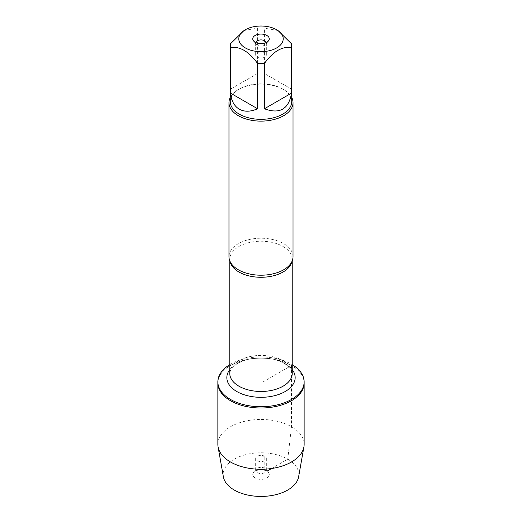 <?xml version="1.0" encoding="UTF-8"?>
<svg xmlns="http://www.w3.org/2000/svg" width="522" height="522" viewBox="0 0 522 522"><rect width="100%" height="100%" fill="white"/><g stroke="black" fill="none" stroke-linecap="round" stroke-linejoin="round"><path stroke-width="0.39" stroke-dasharray="2.61 1.96" d="M229.778 364.65A43.137 24.906 180 0 1 291.504 364.226A43.137 24.906 180 0 1 292.222 364.65M271.551 468.515L287.739 459.164L291.504 426.748L291.504 365.485A43.137 24.906 0 0 0 244.492 360.082A43.137 24.906 0 0 0 217.863 383.096A43.137 24.906 180 0 1 261 358.19A43.137 24.906 180 0 1 304.137 383.096A43.137 24.906 0 0 0 291.504 365.485L261 383.096L261 455.967L264.771 456.3L264.771 468.273L266.846 471.229L267.264 470.988M293.025 256.72A32.025 18.485 0 0 0 283.642 243.65A32.025 18.485 0 0 0 248.746 239.644A32.025 18.485 0 0 0 228.975 256.72M230.261 97.457A32.025 18.485 180 0 1 238.358 89.562A32.025 18.485 180 0 1 283.642 89.562L283.642 89.562A32.025 18.485 180 0 1 291.739 97.457M257.229 57.139A5.337 3.08 0 0 0 263.042 57.811A5.337 3.08 0 0 0 266.337 54.96A5.337 3.08 0 0 0 264.771 52.781A5.337 3.08 0 0 0 258.958 52.115A5.337 3.08 0 0 0 255.663 54.96A5.337 3.08 0 0 0 257.229 57.139M255.728 42.517A5.337 3.08 0 0 0 255.663 42.993A5.337 3.08 0 0 0 256.126 44.246A5.337 3.08 0 0 0 261 46.073A5.337 3.08 0 0 0 265.874 44.246A5.337 3.08 0 0 0 266.337 42.993A5.337 3.08 0 0 0 266.272 42.517M291.55 89.158L264.413 73.491L291.55 89.158L291.55 43.841M264.413 73.491L264.413 28.175A30.739 17.748 0 0 0 257.587 28.175L244.015 30.517M277.985 30.517L264.413 28.175M257.587 73.491L230.45 89.158L257.587 73.491L257.587 28.175M230.45 89.158L230.45 43.841M230.261 101.588A30.739 17.748 180 0 1 239.265 89.04A30.739 17.748 180 0 1 282.735 89.04L282.735 89.04A30.739 17.748 180 0 1 291.739 101.588M282.735 89.04L283.642 89.562L282.735 89.04M217.863 444.359A43.137 24.906 180 0 1 261 419.453A43.137 24.906 180 0 1 304.137 444.359M223.383 476.821A37.812 21.833 180 0 1 261 452.776A37.812 21.833 180 0 1 298.617 476.821M264.771 456.3A5.337 3.08 0 0 0 258.958 455.634A5.337 3.08 0 0 0 255.663 458.479A5.337 3.08 0 0 0 261 461.559A5.337 3.08 0 0 0 266.337 458.479A5.337 3.08 0 0 0 264.771 456.3M264.771 468.273A5.337 3.08 0 0 0 256.126 469.193A5.337 3.08 0 0 0 255.663 470.452A5.337 3.08 0 0 0 261 473.532A5.337 3.08 0 0 0 266.337 470.452A5.337 3.08 0 0 0 265.874 469.193A5.337 3.08 0 0 0 264.771 468.273M255.154 477.982A8.274 4.776 180 0 1 253.451 472.651A8.274 4.776 180 0 1 266.846 471.229A8.274 4.776 180 0 1 268.549 472.651A8.274 4.776 180 0 1 265.691 478.537A8.274 4.776 180 0 1 255.154 477.982M229.987 261.32A31.222 18.029 180 0 1 229.778 259.251A31.222 18.029 180 0 1 249.053 242.6A31.222 18.029 180 0 1 283.074 246.508A31.222 18.029 180 0 1 292.222 259.251A31.222 18.029 180 0 1 292.013 261.32M283.074 360.702A31.222 18.029 0 0 0 249.053 356.794A31.222 18.029 0 0 0 229.778 373.452C230.6 367.051 234.88 364.63 242.991 360.937C248.492 358.914 254.599 357.903 261.307 357.909C270.461 358.072 278.128 359.899 284.294 363.39C293.149 369.243 292.072 372.649 292.222 373.452A31.222 18.029 0 0 0 283.074 360.702M229.778 369.602A34.158 19.719 180 0 1 285.156 363.658A34.158 19.719 180 0 1 292.222 369.602M292.222 260.83L292.222 259.251L290.467 263.956M229.778 260.83L229.778 259.251L231.533 263.956M255.663 42.993L255.663 54.96M266.337 42.993L266.337 54.96M265.874 44.246L268.549 40.788M256.126 44.246L253.451 40.788M239.265 89.04L238.358 89.562M255.663 458.479L255.663 470.452M266.337 458.479L266.337 470.452M256.126 469.193L253.451 472.651M265.874 469.193L268.549 472.651"/><path stroke-width="0.78" d="M292.222 364.65A43.137 24.906 180 0 1 304.137 381.836A43.137 24.906 180 0 1 261 406.742A43.137 24.906 180 0 1 217.863 381.836A43.137 24.906 180 0 1 229.778 364.65M304.137 381.836L304.137 444.359A43.137 24.906 180 0 1 303.915 446.897A43.137 24.906 180 0 1 275.459 467.829A43.137 24.906 180 0 1 230.496 461.977A43.137 24.906 180 0 1 218.085 446.897A43.137 24.906 180 0 1 217.863 444.359L217.863 383.096A43.137 24.906 0 0 0 261 408.002A43.137 24.906 0 0 0 304.137 383.096A43.137 24.906 180 0 1 277.508 406.103A43.137 24.906 180 0 1 230.496 400.707A43.137 24.906 180 0 1 217.863 383.096L217.863 381.836M228.975 102.632L228.975 256.72A32.025 18.485 0 0 0 231.533 263.956A32.025 18.485 0 0 0 238.358 269.796A32.025 18.485 0 0 0 290.467 263.956A32.025 18.485 0 0 0 293.025 256.72L293.025 102.632A32.025 18.485 180 0 1 261 121.124A32.025 18.485 180 0 1 228.975 102.632A32.025 18.485 180 0 1 230.261 97.457M291.739 97.457A32.025 18.485 180 0 1 293.025 102.632M266.272 42.517A5.337 3.08 0 0 0 264.771 40.814A5.337 3.08 0 0 0 259.343 40.063A5.337 3.08 0 0 0 255.728 42.517M266.846 35.463A8.274 4.776 180 0 1 268.549 40.788A8.274 4.776 180 0 1 261 43.613A8.274 4.776 180 0 1 253.451 40.788A8.274 4.776 180 0 1 256.309 34.902A8.274 4.776 180 0 1 266.846 35.463M245.301 47.9A22.205 12.815 0 0 0 276.699 47.9A22.205 12.815 0 0 0 276.699 29.774A22.205 12.815 0 0 0 263.466 26.1A22.205 12.815 0 0 0 245.301 29.774A22.205 12.815 0 0 0 245.301 47.9M264.413 108.772C279.74 114.422 288.783 109.196 291.55 93.099L264.413 108.772L264.413 63.449C273.469 51.163 282.519 45.943 291.55 47.783A30.739 17.748 0 0 0 291.739 45.812A30.739 17.748 0 0 0 291.55 43.841L277.985 30.517L276.699 29.774M291.55 93.099L291.55 47.783M245.301 29.774L244.015 30.517L230.45 43.841A30.739 17.748 0 0 0 230.261 45.812A30.739 17.748 0 0 0 230.45 47.783C239.507 45.956 248.55 51.176 257.587 63.449A30.739 17.748 0 0 0 264.413 63.449M230.45 93.099C231.318 100.798 234.261 106.155 239.265 109.17C244.374 111.995 250.482 111.865 257.587 108.772L230.45 93.099L230.45 47.783M257.587 108.772L257.587 63.449M291.739 45.812L291.739 101.588A30.739 17.748 180 0 1 272.765 117.985A30.739 17.748 180 0 1 239.265 114.142A30.739 17.748 180 0 1 230.261 101.588L230.261 45.812M303.915 446.897L298.617 476.821A37.812 21.833 180 0 1 273.672 495.169A37.812 21.833 180 0 1 234.261 490.041A37.812 21.833 180 0 1 223.383 476.821L218.085 446.897M267.264 470.988L271.551 468.515M292.013 261.32A31.222 18.029 180 0 1 261 277.28A31.222 18.029 180 0 1 229.987 261.32M229.778 260.83L229.778 373.452A31.222 18.029 0 0 0 261 391.474A31.222 18.029 0 0 0 292.222 373.452L292.222 260.83M292.222 369.602A34.158 19.719 180 0 1 261 397.32A34.158 19.719 180 0 1 229.778 369.602"/></g></svg>
